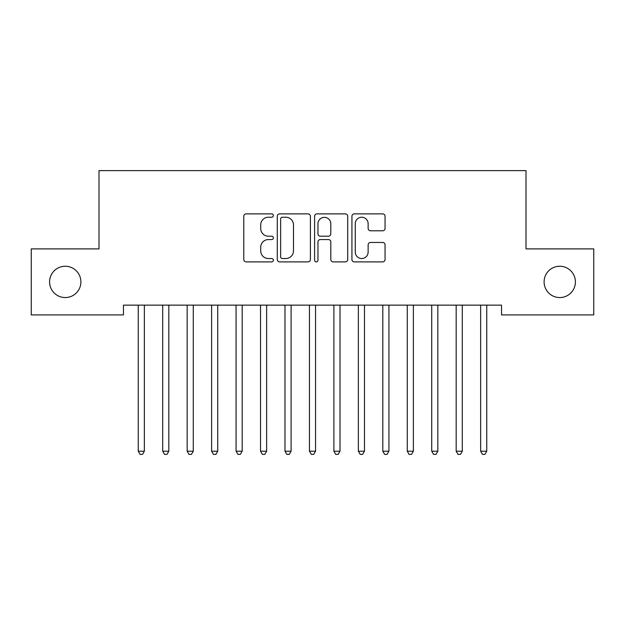 <?xml version="1.0" encoding="UTF-8"?>
<svg xmlns="http://www.w3.org/2000/svg" width="625" height="625" viewBox="0 0 625 625"><rect width="100%" height="100%" fill="white"/><g stroke="black" fill="none" stroke-linecap="round" stroke-linejoin="round"><path stroke-width="0.94" d="M273.367 215.555A1.68 1.68 0 0 0 271.688 213.875L246.188 213.875A2.398 2.398 0 0 0 243.781 216.281L243.781 259.492A2.398 2.398 0 0 0 246.188 261.891L271.688 261.891A1.68 1.68 0 0 0 273.367 260.211A1.68 1.68 0 0 0 271.688 258.531L268.391 258.531A7.68 7.68 0 0 1 260.711 250.844L260.711 247.242A7.68 7.68 0 0 1 268.391 239.562L271.688 239.562A1.68 1.68 0 0 0 273.367 237.883A1.68 1.68 0 0 0 271.688 236.203L268.391 236.203A7.68 7.68 0 0 1 260.711 228.523L260.711 224.922A7.68 7.68 0 0 1 268.391 217.234L271.688 217.234A1.68 1.68 0 0 0 273.367 215.555M544.102 281.906A15.648 15.648 0 0 0 559.758 297.555A15.648 15.648 0 0 0 575.406 281.906A15.648 15.648 0 0 0 559.758 266.25A15.648 15.648 0 0 0 544.102 281.906M49.594 281.906A15.648 15.648 0 0 0 65.242 297.555A15.648 15.648 0 0 0 80.898 281.906A15.648 15.648 0 0 0 65.242 266.25A15.648 15.648 0 0 0 49.594 281.906M382.656 230.805A2.398 2.398 0 0 0 385.055 228.398L385.055 216.281A2.398 2.398 0 0 0 382.656 213.875L354.328 213.875A2.398 2.398 0 0 0 351.93 216.281L351.93 259.492A2.398 2.398 0 0 0 354.328 261.891L382.656 261.891A2.398 2.398 0 0 0 385.055 259.492L385.055 244.844A2.398 2.398 0 0 0 382.656 242.445L370.531 242.445A2.398 2.398 0 0 0 368.133 244.844L368.133 252.109A6.422 6.422 0 0 1 361.711 258.531A6.422 6.422 0 0 1 355.289 252.109L355.289 223.656A6.422 6.422 0 0 1 361.711 217.234A6.422 6.422 0 0 1 368.133 223.656L368.133 228.398A2.398 2.398 0 0 0 370.531 230.805L382.656 230.805M501.547 305.141L123.453 305.141L123.453 314.922L31.25 314.922L31.25 248.891L98.992 248.891L98.992 170.625L526.008 170.625L526.008 248.891L593.75 248.891L593.75 314.922L501.547 314.922L501.547 305.141M310.398 216.281A2.398 2.398 0 0 0 308 213.875L279.672 213.875A2.398 2.398 0 0 0 277.273 216.281L277.273 259.492A2.398 2.398 0 0 0 279.672 261.891L308 261.891A2.398 2.398 0 0 0 310.398 259.492L310.398 216.281M317 213.875L345.328 213.875A2.398 2.398 0 0 1 347.727 216.281L347.727 259.492A2.398 2.398 0 0 1 345.328 261.891L333.203 261.891A2.398 2.398 0 0 1 330.805 259.492L330.805 241.961A2.398 2.398 0 0 0 328.406 239.562L320.359 239.562A2.398 2.398 0 0 0 317.961 241.961L317.961 260.211A1.68 1.68 0 0 1 316.281 261.891A1.68 1.68 0 0 1 314.602 260.211L314.602 216.281A2.398 2.398 0 0 1 317 213.875M282.312 217.234A1.68 1.68 0 0 0 280.633 218.922L280.633 256.852A1.68 1.68 0 0 0 282.312 258.531L285.797 258.531A7.68 7.68 0 0 0 293.477 250.844L293.477 224.922A7.68 7.68 0 0 0 285.797 217.234L282.312 217.234M330.805 223.781A6.422 6.422 0 0 0 324.383 217.359A6.422 6.422 0 0 0 317.961 223.781L317.961 233.805A2.398 2.398 0 0 0 320.359 236.203L328.406 236.203A2.398 2.398 0 0 0 330.805 233.805L330.805 223.781M138.07 305.5A2.445 2.445 -179.2 0 1 138.25 306.414A2.445 2.445 179.5 0 0 138.07 305.5L137.93 305.141M144.68 305.141L144.539 305.5A2.445 2.445 179.5 0 0 144.359 306.414L144.359 451.195L138.25 451.195L138.25 306.414M144.359 451.195L142.523 454.375L140.078 454.375L138.25 451.195M162.523 305.5A2.445 2.445 -179.2 0 1 162.703 306.414A2.445 2.445 179.5 0 0 162.523 305.5L162.383 305.141M186.984 305.5A2.445 2.445 -179.2 0 1 187.164 306.414A2.445 2.445 179.5 0 0 186.984 305.5L186.836 305.141M169.141 305.141L168.992 305.5A2.445 2.445 179.5 0 0 168.82 306.414L168.82 451.195L162.703 451.195L162.703 306.414M168.82 451.195L166.984 454.375L164.539 454.375L162.703 451.195M193.594 305.141L193.453 305.5A2.445 2.445 179.5 0 0 193.273 306.414L193.273 451.195L187.164 451.195L187.164 306.414M193.273 451.195L191.438 454.375L188.992 454.375L187.164 451.195M211.438 305.5A2.445 2.445 -179.2 0 1 211.617 306.414A2.445 2.445 179.5 0 0 211.438 305.5L211.297 305.141M235.898 305.5A2.445 2.445 -179.2 0 1 236.07 306.414A2.445 2.445 179.5 0 0 235.898 305.5L235.75 305.141M218.055 305.141L217.906 305.5A2.445 2.445 179.5 0 0 217.734 306.414L217.734 451.195L211.617 451.195L211.617 306.414M217.734 451.195L215.898 454.375L213.453 454.375L211.617 451.195M242.508 305.141L242.367 305.5A2.445 2.445 179.5 0 0 242.188 306.414L242.188 451.195L236.07 451.195L236.07 306.414M242.188 451.195L240.352 454.375L237.906 454.375L236.07 451.195M260.352 305.5A2.445 2.445 -179.2 0 1 260.531 306.414A2.445 2.445 179.5 0 0 260.352 305.5L260.211 305.141M266.969 305.141L266.82 305.5A2.445 2.445 179.5 0 0 266.641 306.414L266.641 451.195L260.531 451.195L260.531 306.414M266.641 451.195L264.812 454.375L262.367 454.375L260.531 451.195M284.812 305.5A2.445 2.445 -179.2 0 1 284.984 306.414A2.445 2.445 179.5 0 0 284.812 305.5L284.664 305.141M291.422 305.141L291.281 305.5A2.445 2.445 179.5 0 0 291.102 306.414L291.102 451.195L284.984 451.195L284.984 306.414M291.102 451.195L289.266 454.375L286.82 454.375L284.984 451.195M309.266 305.5A2.445 2.445 -179.2 0 1 309.445 306.414A2.445 2.445 179.5 0 0 309.266 305.5L309.125 305.141M315.875 305.141L315.734 305.5A2.445 2.445 179.5 0 0 315.555 306.414L315.555 451.195L309.445 451.195L309.445 306.414M315.555 451.195L313.727 454.375L311.273 454.375L309.445 451.195M333.719 305.5A2.445 2.445 -179.2 0 1 333.898 306.414A2.445 2.445 179.5 0 0 333.719 305.5L333.578 305.141M340.336 305.141L340.188 305.5A2.445 2.445 179.5 0 0 340.016 306.414L340.016 451.195L333.898 451.195L333.898 306.414M340.016 451.195L338.18 454.375L335.734 454.375L333.898 451.195M358.18 305.5A2.445 2.445 -179.2 0 1 358.359 306.414A2.445 2.445 179.5 0 0 358.18 305.5L358.031 305.141M364.789 305.141L364.648 305.5A2.445 2.445 179.5 0 0 364.469 306.414L364.469 451.195L358.359 451.195L358.359 306.414M364.469 451.195L362.633 454.375L360.188 454.375L358.359 451.195M382.633 305.5A2.445 2.445 -179.2 0 1 382.812 306.414A2.445 2.445 179.5 0 0 382.633 305.5L382.492 305.141M389.25 305.141L389.102 305.5A2.445 2.445 179.5 0 0 388.93 306.414L388.93 451.195L382.812 451.195L382.812 306.414M388.93 451.195L387.094 454.375L384.648 454.375L382.812 451.195M407.094 305.5A2.445 2.445 -179.2 0 1 407.266 306.414A2.445 2.445 179.5 0 0 407.094 305.5L406.945 305.141M413.703 305.141L413.562 305.5A2.445 2.445 179.5 0 0 413.383 306.414L413.383 451.195L407.266 451.195L407.266 306.414M413.383 451.195L411.547 454.375L409.102 454.375L407.266 451.195M431.547 305.5A2.445 2.445 -179.2 0 1 431.727 306.414A2.445 2.445 179.5 0 0 431.547 305.5L431.406 305.141M438.164 305.141L438.016 305.5A2.445 2.445 179.5 0 0 437.836 306.414L437.836 451.195L431.727 451.195L431.727 306.414M437.836 451.195L436.008 454.375L433.562 454.375L431.727 451.195M456.008 305.5A2.445 2.445 -179.2 0 1 456.18 306.414A2.445 2.445 179.5 0 0 456.008 305.5L455.859 305.141M462.617 305.141L462.477 305.5A2.445 2.445 179.5 0 0 462.297 306.414L462.297 451.195L456.18 451.195L456.18 306.414M462.297 451.195L460.461 454.375L458.016 454.375L456.18 451.195M480.461 305.5A2.445 2.445 -179.2 0 1 480.641 306.414A2.445 2.445 179.5 0 0 480.461 305.5L480.32 305.141M487.07 305.141L486.93 305.5A2.445 2.445 179.5 0 0 486.75 306.414L486.75 451.195L480.641 451.195L480.641 306.414M486.75 451.195L484.922 454.375L482.477 454.375L480.641 451.195"/></g></svg>
